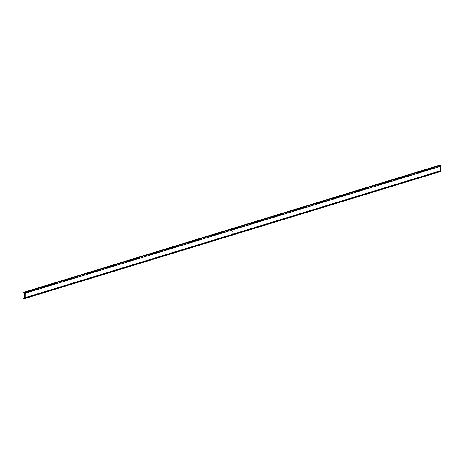 <?xml version="1.0" encoding="UTF-8"?>
<svg xmlns="http://www.w3.org/2000/svg" width="464" height="464" viewBox="0 0 464 464"><rect width="100%" height="100%" fill="white"/><g stroke="black" fill="none" stroke-linecap="round" stroke-linejoin="round"><path stroke-width="0.35" stroke-dasharray="2.32 1.74" d="M232.592 233.195L232.621 233.496L232.592 233.195M232.133 231.954L231.82 232.551L232.168 231.954L231.826 232.046M438.84 165.422L438.874 165.874L440.139 166.031L440.087 171.065L438.816 171.054L438.747 171.442L440.081 171.599L24.528 298.59M232.354 231.507L232.249 231.176M231.861 232.046L231.82 232.551M232.162 232.458L232.168 231.954M231.884 232.104L231.849 232.481L231.849 232.099M24.534 298.05L440.087 171.065M24.586 293.016L440.139 166.031M23.264 292.465L438.811 165.48M23.258 292.79L438.805 165.799M23.328 292.865L438.874 165.874M24.522 292.941L440.069 165.955M24.511 298.108L440.017 171.135M438.799 171.059L24.54 297.65L438.816 171.054M23.206 298.108L438.753 171.123M23.2 298.433L438.747 171.442M23.264 298.509L438.816 171.518M24.488 298.12L440.04 171.129"/><path stroke-width="0.7" d="M24.586 293.016L24.534 298.05L23.246 298.045L23.2 298.433L24.528 298.59A0.719 0.661 -107 0 0 25.201 297.917L25.253 293.236A0.719 0.661 -107 0 0 24.592 292.482L23.31 292.401L23.258 292.79L24.586 293.016M440.081 171.599A0.719 0.661 -107 0 0 440.754 170.932L440.8 166.251A0.719 0.661 -107 0 0 440.145 165.491L438.84 165.422M25.201 297.917L440.754 170.932M25.253 293.236L440.8 166.251M24.592 292.482L440.145 165.491M438.857 165.416L23.31 292.401L438.88 165.41M23.27 298.045L24.54 297.656L23.246 298.045M24.749 298.561L440.295 171.576"/></g></svg>
